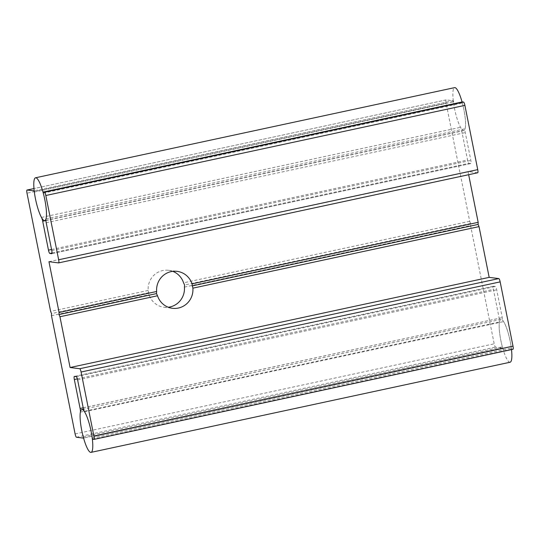 <?xml version="1.0" encoding="UTF-8"?>
<svg xmlns="http://www.w3.org/2000/svg" width="540" height="540" viewBox="0 0 540 540"><rect width="100%" height="100%" fill="white"/><g stroke="black" fill="none" stroke-linecap="round" stroke-linejoin="round"><path stroke-width="0.41" stroke-dasharray="2.7 2.03" d="M172.766 271.337A18.61 18.171 97.1 0 0 168.595 270.297A18.61 18.171 97.1 0 0 162.662 270.56A18.61 18.171 97.1 0 0 148.19 290.432L149.04 294.712A18.61 18.171 97.1 0 0 164.005 307.24A18.61 18.171 97.1 0 0 168.305 307.247M148.19 290.432L50.625 311.411M512.939 349.265L511.711 349.117L511.306 347.969A21.897 4.489 -102.1 0 0 503.584 321.597A4.381 0.898 77.9 0 1 502.261 317.635L496.699 289.805A3.287 0.675 -102.1 0 0 495.349 286.504L493.466 286.268A3.287 0.675 -102.1 0 0 493.418 286.274A3.287 0.675 -102.1 0 0 493.405 289.393L499.19 318.33A4.381 0.898 77.9 0 1 499.46 321.982A21.897 4.489 -102.1 0 0 502.355 346.856L502.416 347.956L495.531 347.105A3.287 0.675 77.9 0 1 494.188 343.805L470.563 225.558L470.603 223.479L469.706 221.279L446.074 103.032A3.287 0.675 77.9 0 1 446.094 99.907A3.287 0.675 77.9 0 1 446.141 99.907L453.006 100.764L34.189 190.843M469.706 221.279L183.56 282.818M148.959 292.66L51.523 313.612M51.482 315.697L149.04 294.712M34.337 192.044L453.411 101.905A21.897 4.489 -102.1 0 0 460.559 127.312A4.381 0.898 77.9 0 1 461.768 131.078L467.552 160.016A3.287 0.675 -102.1 0 0 468.902 163.316L470.779 163.546A3.287 0.675 -102.1 0 0 470.833 163.546A3.287 0.675 -102.1 0 0 470.846 160.421L465.284 132.59A4.381 0.898 77.9 0 1 465.055 128.77A21.897 4.489 -102.1 0 0 462.362 103.019L462.294 101.925M477.664 172.76L468.025 171.558L468.652 174.704M502.416 347.956L83.572 438.041L502.416 347.956M470.603 223.479L184.585 284.999M48.951 261.697L468.025 171.558M184.417 287.105L470.563 225.558M510.118 362.232A21.897 4.489 77.9 0 1 503.017 349.191A21.897 4.489 77.9 0 1 499.163 325.262A21.897 4.489 77.9 0 1 500.911 319.417A21.897 4.489 77.9 0 1 511.502 349.582M462.071 101.966A21.897 4.489 77.9 0 1 463.806 130.457A21.897 4.489 77.9 0 1 454.815 109.991A21.897 4.489 77.9 0 1 454.599 87.642M446.074 103.032L27 193.172M446.141 99.907L33.959 188.561L446.094 99.907M41.486 217.445L460.559 127.312M45.9 220.529L461.768 131.078M51.556 249.487L467.552 160.016M52.009 252.983L468.902 163.316M51.8 253.665L470.779 163.546M51.766 250.56L470.846 160.421M46.21 222.73L465.284 132.59M45.981 218.903L465.055 128.77M43.288 193.151L462.362 103.019M92.637 439.25L511.711 349.117M92.232 438.109L511.306 347.969M84.51 411.73L503.584 321.597M83.18 407.768L502.261 317.635M77.618 379.944L496.699 289.805M76.275 376.643L495.349 286.504M74.392 376.407L493.466 286.268M77.369 378.877L493.405 289.393M83.187 407.808L499.19 318.33M80.379 412.121L499.46 321.982M83.282 436.995L502.355 346.856M76.457 437.238L495.531 347.105M75.107 433.937L494.188 343.805M164.005 307.24L172.469 308.293M168.595 270.297L177.066 271.35M470.833 163.546L51.752 253.685M493.418 286.274L74.345 376.407M500.911 319.417L83.518 409.192M463.806 130.457L45.887 220.347"/><path stroke-width="0.81" d="M192.881 288.158A18.61 18.171 -82.9 0 1 172.469 308.293A18.61 18.171 -82.9 0 1 157.511 295.765L156.485 293.591L156.654 291.485A18.61 18.171 -82.9 0 1 171.126 271.613A18.61 18.171 -82.9 0 1 177.066 271.35A18.61 18.171 -82.9 0 1 192.024 283.871L192.881 288.158L479.027 226.611L489.173 277.378L498.812 278.579A3.287 0.675 77.9 0 1 500.162 281.88L513 346.14A3.287 0.675 77.9 0 1 512.987 349.265A3.287 0.675 77.9 0 1 512.939 349.265L93.953 439.385M168.305 307.247A18.61 18.171 97.1 0 0 184.417 287.105L184.585 284.999L183.56 282.818A18.61 18.171 97.1 0 0 172.766 271.337M34.189 190.843L27.061 190.046A3.287 0.675 77.9 0 0 27.014 190.046A3.287 0.675 77.9 0 0 27 193.172L50.625 311.411L51.523 313.612L51.482 315.697L75.107 433.937A3.287 0.675 77.9 0 0 76.457 437.238L83.329 438.095L83.282 436.995A21.897 4.489 77.9 0 1 80.379 412.121A4.381 0.898 77.9 0 0 80.109 408.47L74.331 379.532A3.287 0.675 77.9 0 1 74.345 376.407A3.287 0.675 77.9 0 1 74.392 376.407L76.275 376.643A3.287 0.675 77.9 0 1 77.618 379.944L83.18 407.768A4.381 0.898 77.9 0 0 84.51 411.73A21.897 4.489 77.9 0 1 92.232 438.109L92.637 439.25L93.859 439.405A3.287 0.675 77.9 0 0 93.906 439.405A3.287 0.675 77.9 0 0 93.926 436.28L81.081 372.019A3.287 0.675 77.9 0 0 79.738 368.719L70.092 367.517L59.947 316.75L157.511 295.765M70.092 367.517L489.173 277.378M59.947 316.75L59.049 314.55L156.485 293.591M59.049 314.55L59.096 312.464L156.654 291.485M59.096 312.464L48.951 261.697L58.59 262.899A3.287 0.675 77.9 0 0 58.637 262.892A3.287 0.675 77.9 0 0 58.658 259.774L45.812 195.507A3.287 0.675 77.9 0 0 44.469 192.206L43.241 192.058L462.301 101.918L463.543 102.067A3.287 0.675 77.9 0 1 464.893 105.374L477.731 169.634A3.287 0.675 77.9 0 1 477.718 172.76A3.287 0.675 77.9 0 1 477.664 172.76L58.684 262.879M468.652 174.704L478.17 222.325L478.13 224.411L479.027 226.611M453.006 100.764L453.411 101.905M33.932 190.897L34.337 192.044A21.897 4.489 77.9 0 0 41.486 217.445A4.381 0.898 77.9 0 1 42.694 221.218L45.9 220.529M42.694 221.218L48.478 250.148A3.287 0.675 77.9 0 0 49.822 253.449L51.705 253.685A3.287 0.675 77.9 0 0 51.752 253.685A3.287 0.675 77.9 0 0 51.766 250.56L46.21 222.73A4.381 0.898 77.9 0 1 45.981 218.903A21.897 4.489 77.9 0 0 43.288 193.151L43.227 192.058L462.301 101.918M192.024 283.871L478.17 222.325M192.105 285.93L478.13 224.411M511.502 349.582A21.897 4.489 77.9 0 1 510.118 362.232L91.044 452.371A21.897 4.489 -102.1 0 0 90.828 430.015A21.897 4.489 -102.1 0 0 81.837 409.556A21.897 4.489 -102.1 0 0 80.089 415.402A21.897 4.489 -102.1 0 0 83.943 439.331A21.897 4.489 -102.1 0 0 91.044 452.371M35.525 177.782A21.897 4.489 -102.1 0 0 35.741 200.131A21.897 4.489 -102.1 0 0 44.732 220.597A21.897 4.489 -102.1 0 0 44.678 199.01A21.897 4.489 -102.1 0 0 35.849 177.768A21.897 4.489 -102.1 0 0 35.525 177.782L454.599 87.642A21.897 4.489 77.9 0 1 454.923 87.629A21.897 4.489 77.9 0 1 462.071 101.966M27.014 190.046L33.959 188.554L27.061 190.046M48.478 250.148L51.556 249.487M49.822 253.449L52.009 252.983M44.469 192.206L463.543 102.067M45.812 195.507L464.893 105.374M58.658 259.774L477.731 169.634M79.738 368.719L498.812 278.579M81.081 372.019L500.162 281.88M93.926 436.28L513 346.14M74.331 379.532L77.369 378.877M80.109 408.47L83.187 407.808M58.637 262.892L477.718 172.76M93.906 439.405L512.987 349.265M83.518 409.192L81.837 409.556M45.887 220.347L44.732 220.597"/></g></svg>
